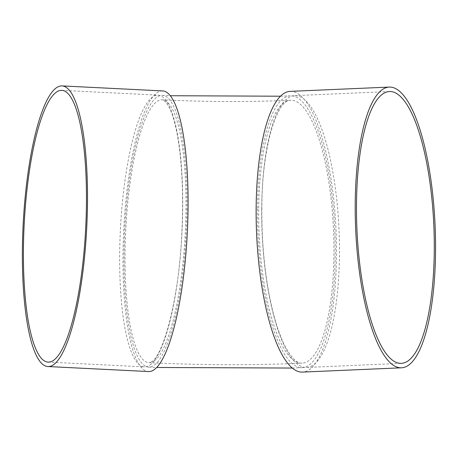 <?xml version="1.0" encoding="UTF-8"?>
<svg xmlns="http://www.w3.org/2000/svg" width="458" height="458" viewBox="0 0 458 458"><rect width="100%" height="100%" fill="white"/><g stroke="black" fill="none" stroke-linecap="round" stroke-linejoin="round"><path stroke-width="0.34" stroke-dasharray="2.29 1.72" d="M261.678 208.585A136.043 38.501 -92.5 0 1 294.677 95.636A136.043 38.501 -92.5 0 1 339.035 229.882A136.043 38.501 -92.5 0 1 306.465 367.465A136.043 38.501 -92.5 0 1 261.678 208.585M290.217 91.371A140.497 39.76 -92.5 0 1 336.029 230.013A140.497 39.76 -92.5 0 1 302.389 372.096M257.413 208.768A136.043 38.501 87.5 0 0 302.194 367.648A136.043 38.501 87.5 0 0 334.769 230.065A136.043 38.501 87.5 0 0 290.412 95.819A136.043 38.501 87.5 0 0 257.413 208.768M187.019 208.516A136.043 30.823 92.9 0 1 148.758 367.104A136.043 30.823 92.9 0 1 124.742 229.698A136.043 30.823 92.9 0 1 162.292 95.356A136.043 30.823 92.9 0 1 187.019 208.516M162.51 90.913A140.497 31.831 -87.1 0 0 123.734 229.647A140.497 31.831 -87.1 0 0 148.535 371.553M150.024 364.986A136.043 30.823 -87.1 0 0 182.456 220.384A136.043 30.823 -87.1 0 0 157.958 95.144A136.043 30.823 -87.1 0 0 120.408 229.481A136.043 30.823 -87.1 0 0 144.425 366.892A136.043 30.823 -87.1 0 0 150.024 364.986M258.684 209.518A131.589 37.241 87.5 0 0 295.175 361.322A131.589 37.241 87.5 0 0 302.005 363.2A131.589 37.241 87.5 0 0 333.51 230.122A131.589 37.241 87.5 0 0 290.607 100.268A131.589 37.241 87.5 0 0 258.684 209.518M154.392 360.818A131.589 29.81 -87.1 0 0 185.765 220.945A131.589 29.81 -87.1 0 0 162.069 99.804A131.589 29.81 -87.1 0 0 125.75 229.75A131.589 29.81 -87.1 0 0 148.982 362.662A131.589 29.81 -87.1 0 0 154.392 360.818M302.005 363.2C296.818 363.56 290.927 357.406 284.326 344.737C276.729 328.981 270.827 307.204 266.619 279.403C263.27 256.491 261.684 232.962 261.861 208.808C261.598 148.936 276.758 99.661 290.607 100.268C248.144 102.071 205.299 101.916 162.069 99.804C162.808 99.667 163.998 100.416 165.641 102.06C167.296 103.852 169.002 106.794 170.748 110.899C174.904 120.935 178.059 135.688 180.206 155.159C182.776 179.616 183.263 206.615 181.671 236.151C178.941 297.689 163.512 355.173 151.753 361.591L148.982 362.662C200.306 365.175 251.31 365.358 302.005 363.2M148.758 367.104L156.716 367.482M292.238 368.049L302.194 367.648M162.292 95.356L170.21 95.728M280.531 96.209L290.412 95.819M48.182 362.101L144.425 366.892M61.71 90.346L157.958 95.144M306.465 367.465L401.271 363.354M294.677 95.636L389.483 91.526"/><path stroke-width="0.69" d="M401.46 367.803L302.389 372.096A140.497 39.76 -92.5 0 1 256.137 208.018A140.497 39.76 -92.5 0 1 290.217 91.371L389.294 87.077A140.497 39.76 -92.5 0 1 435.1 225.72A140.497 39.76 -92.5 0 1 401.46 367.803A140.497 39.76 -92.5 0 1 355.213 203.718A140.497 39.76 -92.5 0 1 389.294 87.077M47.958 366.543L148.535 371.553A140.497 31.831 -87.1 0 0 154.317 369.589A140.497 31.831 -87.1 0 0 187.814 220.246A140.497 31.831 -87.1 0 0 162.51 90.913L61.933 85.904A140.497 31.831 -87.1 0 0 23.152 224.643A140.497 31.831 -87.1 0 0 47.958 366.543A140.497 31.831 -87.1 0 0 53.735 364.579A140.497 31.831 -87.1 0 0 87.232 215.243A140.497 31.831 -87.1 0 0 61.933 85.904M53.775 360.194A136.043 30.823 -87.1 0 0 86.207 215.586A136.043 30.823 -87.1 0 0 61.71 90.346A136.043 30.823 -87.1 0 0 24.16 224.689A136.043 30.823 -87.1 0 0 48.182 362.101A136.043 30.823 -87.1 0 0 53.775 360.194M356.484 204.474A136.043 38.501 -92.5 0 1 389.483 91.526A136.043 38.501 -92.5 0 1 433.84 225.771A136.043 38.501 -92.5 0 1 401.271 363.354A136.043 38.501 -92.5 0 1 356.484 204.474M156.716 367.482L292.238 368.049M170.21 95.728L280.531 96.209"/></g></svg>
